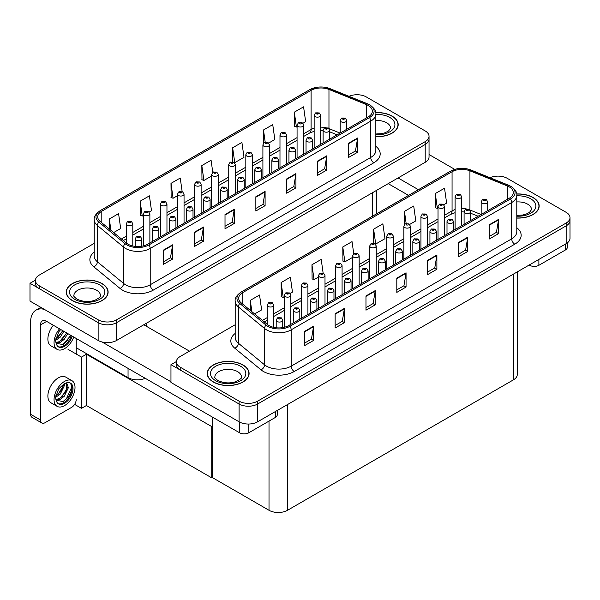 <?xml version="1.0" encoding="UTF-8"?>
<svg xmlns="http://www.w3.org/2000/svg" width="600" height="600" viewBox="0 0 600 600"><rect width="100%" height="100%" fill="white"/><g stroke="black" fill="none" stroke-linecap="round" stroke-linejoin="round"><path stroke-width="0.9" d="M145.23 378.3A13.08 7.553 180 0 1 128.047 377.632L76.245 347.73M429.037 136.29L429.037 156.945A13.08 7.553 0 0 1 425.205 162.285L116.64 340.433A13.08 7.553 0 0 1 98.137 340.433L30 301.095L30 283.29L98.137 322.627A13.08 7.553 0 0 0 116.64 322.627L425.205 144.48A13.08 7.553 0 0 0 429.037 139.14A13.08 7.553 0 0 1 425.205 144.48L116.64 322.627A13.08 7.553 0 0 1 98.137 322.627L39.248 288.63A13.08 7.553 0 0 1 35.415 283.29L35.415 280.44A13.08 7.553 0 0 0 39.248 285.78L98.137 319.785A13.08 7.553 0 0 0 116.64 319.785L425.205 141.63A13.08 7.553 0 0 0 429.037 136.29A13.08 7.553 0 0 0 425.205 130.95L366.315 96.953A13.08 7.553 0 0 0 349.05 96.323M357.562 94.748L356.572 94.748M35.43 280.155L30 283.29M212.28 426.27L211.725 426.585L86.422 354.248L86.977 353.925L81.488 357.097L67.988 349.298M86.422 354.248L86.422 405.51L81.488 408.36L74.602 404.385M81.488 408.36L81.488 357.097M211.725 426.585L211.725 477.855L212.28 477.533L212.28 417.007M211.725 477.855L86.422 405.51M235.192 324.743L180.21 356.49A13.08 7.553 0 0 0 176.385 361.83L176.385 364.673A13.08 7.553 0 0 0 180.21 370.02L239.1 404.018A13.08 7.553 0 0 0 257.603 404.018L566.168 225.862A13.08 7.553 0 0 0 570 220.522A13.08 7.553 0 0 1 566.168 225.862L257.603 404.018A13.08 7.553 0 0 1 239.1 404.018L170.962 364.673L170.962 382.478L239.1 421.815A13.08 7.553 0 0 0 257.603 421.815L566.168 243.667A13.08 7.553 0 0 0 570 238.327L570 217.68A13.08 7.553 0 0 0 566.168 212.34L507.278 178.335A13.08 7.553 0 0 0 490.013 177.712M498.525 176.13L497.535 176.13M176.392 361.545L170.962 364.673M517.275 271.897L517.275 374.505A13.08 7.553 180 0 1 513.442 379.845L287.513 510.285A13.08 7.553 180 0 1 269.01 510.285L212.28 477.533M375.832 136.688A20.933 12.082 0 0 0 398.19 124.635A20.933 12.082 0 0 0 392.062 116.093A20.933 12.082 0 0 0 375.712 112.583M101.993 283.56A20.933 12.082 0 0 0 79.185 280.942A20.933 12.082 0 0 0 66.262 292.103A20.933 12.082 0 0 0 72.398 300.645A20.933 12.082 0 0 0 95.205 303.27A20.933 12.082 0 0 0 108.12 292.103A20.933 12.082 0 0 0 101.993 283.56M368.257 105.48A13.95 8.055 180 0 1 372.345 111.172A13.95 8.055 180 0 1 368.257 116.873L147.75 244.185A13.95 8.055 180 0 1 126.45 243.105L100.245 221.498A13.95 8.055 180 0 1 97.718 216.877A13.95 8.055 180 0 1 101.805 211.178L311.1 90.345A13.95 8.055 180 0 1 328.965 89.445L366.397 104.58A13.95 8.055 180 0 1 368.257 105.48M369.495 104.767A15.697 9.06 0 0 0 367.395 103.755L329.962 88.62A15.697 9.06 0 0 0 326.197 87.502A15.697 9.06 0 0 0 315.728 87.502A15.697 9.06 0 0 0 309.862 89.633L100.575 210.465A15.697 9.06 0 0 0 98.812 222.075L125.025 243.683A15.697 9.06 0 0 0 148.98 244.897L369.495 117.585A15.697 9.06 0 0 0 369.495 104.767M163.35 250.163L163.35 264.405L172.597 259.065L172.597 244.822L163.35 250.163M163.35 261.877L170.475 257.767L172.56 245.295A3.488 2.018 -120 0 0 172.597 244.822M170.407 257.798L172.597 259.065M194.183 232.365L194.183 246.608L203.43 241.267L203.43 227.025L194.183 232.365M194.183 244.08L201.308 239.962L203.392 227.498A3.488 2.018 -120 0 0 203.43 227.025M201.24 240L203.43 241.267M225.015 214.56L225.015 228.803L234.263 223.462L234.263 209.22L225.015 214.56M225.015 226.275L232.14 222.165L234.225 209.692A3.488 2.018 -120 0 0 234.263 209.22M232.072 222.202L234.263 223.462M348.337 143.363L348.337 157.597L357.593 152.257L357.593 138.023L348.337 143.363M348.337 155.078L355.462 150.96L357.555 138.495A3.488 2.018 -120 0 0 357.593 138.023M355.403 150.998L357.593 152.257M317.505 161.16L317.505 175.403L326.76 170.062L326.76 155.82L317.505 161.16M317.505 172.875L324.63 168.765L326.722 156.292A3.488 2.018 -120 0 0 326.76 155.82M324.57 168.795L326.76 170.062M286.68 178.958L286.68 193.2L295.928 187.86L295.928 173.618L286.68 178.958M286.68 190.672L293.798 186.562L295.89 174.097A3.488 2.018 -120 0 0 295.928 173.618M293.737 186.6L295.928 187.86M255.847 196.763L255.847 211.005L265.095 205.665L265.095 191.422L255.847 196.763M255.847 208.478L262.965 204.36L265.058 191.895A3.488 2.018 -120 0 0 265.095 191.422M262.905 204.397L265.095 205.665M94.23 243.36L39.248 275.1A13.08 7.553 0 0 0 35.415 280.44M149.145 212.077L151.5 210.712L149.415 195.84L140.16 201.18L140.31 215.333M113.663 232.56L120.667 228.517L118.583 213.638L109.328 218.978L109.328 228.99M232.657 147.773L234.75 162.653L243.998 157.312L241.905 142.433L232.657 147.773L232.657 161.82M268.71 143.047L274.83 139.515L272.737 124.635L263.49 129.975L263.49 143.212M302.873 123.323L305.663 121.71L303.57 106.83L294.322 112.17L294.472 126.33M182.145 191.602L180.248 178.035L170.993 183.375L171.142 197.528M212.767 172.297L211.08 160.238L201.825 165.578L201.975 179.73M201.825 165.578L203.917 180.458L211.657 175.98M203.917 180.458L201.825 179.678M234.75 162.653L234.173 162.435M263.49 129.975L265.2 142.163M294.322 112.17L296.407 127.05L297.067 126.675M296.407 127.05L294.322 126.27M170.993 183.375L173.085 198.255L177.495 195.705M173.085 198.255L170.993 197.475M140.16 201.18L142.252 216.053L143.34 215.43M142.252 216.053L140.16 215.272M109.328 218.978L110.917 230.303M516.795 218.07A20.933 12.082 0 0 0 539.153 206.017A20.933 12.082 0 0 0 533.025 197.475A20.933 12.082 0 0 0 516.675 193.965M242.955 364.942A20.933 12.082 0 0 0 220.147 362.325A20.933 12.082 0 0 0 207.225 373.485A20.933 12.082 0 0 0 213.36 382.035A20.933 12.082 0 0 0 236.167 384.653A20.933 12.082 0 0 0 249.09 373.485A20.933 12.082 0 0 0 242.955 364.942M509.22 186.863A13.95 8.055 180 0 1 513.308 192.562A13.95 8.055 180 0 1 509.22 198.255L288.712 325.567A13.95 8.055 180 0 1 267.413 324.495L241.208 302.88A13.95 8.055 180 0 1 238.688 298.26A13.95 8.055 180 0 1 242.767 292.567L452.062 171.735A13.95 8.055 180 0 1 469.928 170.828L507.36 185.962A13.95 8.055 180 0 1 509.22 186.863M510.457 186.15A15.697 9.06 0 0 0 508.357 185.137L470.933 170.002A15.697 9.06 0 0 0 467.16 168.885A15.697 9.06 0 0 0 456.69 168.885A15.697 9.06 0 0 0 450.825 171.023L241.538 291.855A15.697 9.06 0 0 0 239.775 303.457L265.987 325.072A15.697 9.06 0 0 0 289.942 326.28L510.457 198.968A15.697 9.06 0 0 0 510.457 186.15M304.312 331.553L304.312 345.788L313.56 340.447L313.56 326.205L304.312 331.553M304.312 343.26L311.438 339.15L313.522 326.685A3.488 2.018 -120 0 0 313.56 326.205M311.377 339.188L313.56 340.447M335.145 313.748L335.145 327.99L344.392 322.65L344.392 308.407L335.145 313.748M335.145 325.462L342.27 321.353L344.355 308.88A3.488 2.018 -120 0 0 344.392 308.407M342.202 321.382L344.392 322.65M365.978 295.95L365.978 310.185L375.225 304.845L375.225 290.61L365.978 295.95M365.978 307.665L373.103 303.548L375.188 291.082A3.488 2.018 -120 0 0 375.225 290.61M373.035 303.585L375.225 304.845M489.308 224.745L489.308 238.987L498.555 233.647L498.555 219.405L489.308 224.745M489.308 236.46L496.425 232.343L498.518 219.877A3.488 2.018 -120 0 0 498.555 219.405M496.365 232.38L498.555 233.647M458.475 242.542L458.475 256.785L467.722 251.445L467.722 237.202L458.475 242.542M458.475 254.257L465.6 250.147L467.685 237.675A3.488 2.018 -120 0 0 467.722 237.202M465.533 250.185L467.722 251.445M427.643 260.347L427.643 274.59L436.89 269.25L436.89 255.007L427.643 260.347M427.643 272.062L434.768 267.945L436.853 255.48A3.488 2.018 -120 0 0 436.89 255.007M434.7 267.983L436.89 269.25M396.81 278.145L396.81 292.388L406.058 287.048L406.058 272.805L396.81 278.145M396.81 289.86L403.935 285.75L406.02 273.278A3.488 2.018 -120 0 0 406.058 272.805M403.868 285.788L406.058 287.048M176.385 361.83A13.08 7.553 0 0 0 180.21 367.17L239.1 401.168A13.08 7.553 0 0 0 257.603 401.168L566.168 223.02A13.08 7.553 0 0 0 570 217.68M290.108 293.46L292.462 292.103L290.377 277.222L281.13 282.562L281.272 296.715M254.625 313.942L261.63 309.9L259.545 295.02L250.298 300.36L250.298 310.373M373.62 229.163L375.712 244.035L384.96 238.695L382.875 223.822L373.62 229.163L373.62 243.202M409.673 224.43L415.793 220.897L413.707 206.017L404.452 211.358L404.452 224.603M443.835 204.705L446.625 203.1L444.54 188.22L435.285 193.56L435.435 207.712M323.115 272.985L321.21 259.418L311.955 264.757L312.105 278.918M353.73 253.688L352.043 241.62L342.788 246.96L342.938 261.112M342.788 246.96L344.88 261.84L352.627 257.37M344.88 261.84L342.788 261.06M375.712 244.035L375.135 243.825M404.452 211.358L406.162 223.545M435.285 193.56L437.377 208.44L438.03 208.058M437.377 208.44L435.285 207.66M311.955 264.757L314.048 279.638L318.465 277.087M314.048 279.638L311.955 278.858M281.13 282.562L283.215 297.442L284.303 296.812M283.215 297.442L281.13 296.663M250.298 300.36L251.88 311.685M132.795 245.985L132.795 223.748A3.27 1.89 180 0 1 130.778 225.487A3.27 1.89 180 0 1 127.215 225.083A3.27 1.89 180 0 1 126.255 223.748L127.56 221.475A2.183 1.312 57.8 0 1 128.722 221.542A1.087 0.63 0 0 0 128.752 222.413A1.087 0.63 0 0 0 130.297 222.413A1.087 0.63 0 0 0 130.297 221.52A1.087 0.63 0 0 0 128.79 221.498L129.233 221.782M128.79 221.498A2.183 1.2 -117.9 0 0 127.77 221.355A2.183 1.2 -117.9 0 0 127.672 221.415M129.203 222.135L128.722 221.542M141.765 246.225L141.765 238.785A3.27 1.89 180 0 1 139.748 240.532A3.27 1.89 180 0 1 136.185 240.12A3.27 1.89 180 0 1 135.225 238.785L136.53 236.52A2.183 1.312 57.8 0 1 137.692 236.58A1.087 0.63 0 0 0 137.73 237.45A1.087 0.63 0 0 0 139.267 237.45A1.087 0.63 0 0 0 139.267 236.565A1.087 0.63 0 0 0 137.76 236.542L138.203 236.82M137.76 236.542A2.183 1.2 -117.9 0 0 136.74 236.392A2.183 1.2 -117.9 0 0 136.642 236.46M138.18 236.835L137.692 236.58M273.757 327.375L273.757 305.13A3.27 1.89 180 0 1 271.74 306.877A3.27 1.89 180 0 1 268.178 306.465A3.27 1.89 180 0 1 267.218 305.13L268.522 302.858A2.183 1.312 57.8 0 1 269.685 302.925A1.087 0.63 0 0 0 269.722 303.795A1.087 0.63 0 0 0 271.26 303.795A1.087 0.63 0 0 0 271.26 302.903A1.087 0.63 0 0 0 269.752 302.888L270.195 303.165M269.752 302.888A2.183 1.2 -117.9 0 0 268.733 302.737A2.183 1.2 -117.9 0 0 268.635 302.798M270.165 303.517L269.685 302.925M282.735 327.608L282.735 320.175A3.27 1.89 180 0 1 280.71 321.915A3.27 1.89 180 0 1 277.147 321.51A3.27 1.89 180 0 1 276.195 320.175L277.493 317.903A2.183 1.312 57.8 0 1 278.655 317.97A1.087 0.63 0 0 0 278.692 318.84A1.087 0.63 0 0 0 280.23 318.84A1.087 0.63 0 0 0 280.23 317.947A1.087 0.63 0 0 0 278.722 317.925L279.165 318.202M278.722 317.925A2.183 1.2 -117.9 0 0 277.702 317.782A2.183 1.2 -117.9 0 0 277.612 317.843M279.142 318.225L278.655 317.97M212.28 436.433L211.725 436.11M299.812 319.155L299.812 310.312A3.27 1.89 180 0 1 297.795 312.053A3.27 1.89 180 0 1 294.233 311.647A3.27 1.89 180 0 1 293.272 310.312L294.577 308.04A2.183 1.312 57.8 0 1 295.74 308.108A1.087 0.63 0 0 0 295.77 308.978A1.087 0.63 0 0 0 297.315 308.978A1.087 0.63 0 0 0 297.315 308.085A1.087 0.63 0 0 0 295.808 308.062L296.25 308.347M295.808 308.062A2.183 1.2 -117.9 0 0 294.788 307.92A2.183 1.2 -117.9 0 0 294.69 307.98M296.22 308.7L295.74 308.108M316.897 309.293L316.897 300.45A3.27 1.89 180 0 1 314.873 302.19A3.27 1.89 180 0 1 311.31 301.785A3.27 1.89 180 0 1 310.35 300.45L311.655 298.178A2.183 1.312 57.8 0 1 312.817 298.245A1.087 0.63 0 0 0 312.855 299.115A1.087 0.63 0 0 0 314.392 299.115A1.087 0.63 0 0 0 314.392 298.222A1.087 0.63 0 0 0 312.885 298.207L314.062 298.665L313.312 298.845L312.817 298.245M312.885 298.207A2.183 1.2 -117.9 0 0 311.865 298.058A2.183 1.2 -117.9 0 0 311.775 298.118M333.975 299.438L333.975 290.587A3.27 1.89 180 0 1 331.957 292.327A3.27 1.89 180 0 1 328.395 291.923A3.27 1.89 180 0 1 327.435 290.587L328.74 288.315A2.183 1.312 57.8 0 1 329.903 288.382A1.087 0.63 0 0 0 329.933 289.252A1.087 0.63 0 0 0 331.478 289.252A1.087 0.63 0 0 0 331.478 288.36A1.087 0.63 0 0 0 329.97 288.345L330.413 288.623M329.97 288.345A2.183 1.2 -117.9 0 0 328.95 288.195A2.183 1.2 -117.9 0 0 328.853 288.255M330.382 288.975L329.903 288.382M351.053 289.575L351.053 280.725A3.27 1.89 180 0 1 349.035 282.472A3.27 1.89 180 0 1 345.472 282.06A3.27 1.89 180 0 1 344.513 280.725L345.817 278.452A2.183 1.312 57.8 0 1 346.98 278.52A1.087 0.63 0 0 0 347.017 279.39A1.087 0.63 0 0 0 348.555 279.39A1.087 0.63 0 0 0 348.555 278.498A1.087 0.63 0 0 0 347.048 278.483L348.225 278.947L347.475 279.12L346.98 278.52M347.048 278.483A2.183 1.2 -117.9 0 0 346.028 278.332A2.183 1.2 -117.9 0 0 345.93 278.392M158.85 237.772L158.85 228.923A3.27 1.89 180 0 1 156.833 230.67A3.27 1.89 180 0 1 153.27 230.257A3.27 1.89 180 0 1 152.31 228.923L153.615 226.657A2.183 1.312 57.8 0 1 154.778 226.718A1.087 0.63 0 0 0 154.808 227.587A1.087 0.63 0 0 0 156.352 227.587A1.087 0.63 0 0 0 156.352 226.702A1.087 0.63 0 0 0 154.845 226.68L155.288 226.958M154.845 226.68A2.183 1.2 -117.9 0 0 153.825 226.538A2.183 1.2 -117.9 0 0 153.727 226.597M155.257 227.317L154.778 226.718M175.928 227.91L175.928 219.06A3.27 1.89 180 0 1 173.91 220.808A3.27 1.89 180 0 1 170.347 220.395A3.27 1.89 180 0 1 169.387 219.06L170.692 216.795A2.183 1.312 57.8 0 1 171.855 216.855A1.087 0.63 0 0 0 171.892 217.725A1.087 0.63 0 0 0 173.43 217.725A1.087 0.63 0 0 0 173.43 216.84A1.087 0.63 0 0 0 171.922 216.817L172.365 217.095M171.922 216.817A2.183 1.2 -117.9 0 0 170.903 216.675A2.183 1.2 -117.9 0 0 170.805 216.735M172.335 217.11L171.855 216.855M193.013 218.048L193.013 209.205A3.27 1.89 180 0 1 190.995 210.945A3.27 1.89 180 0 1 187.425 210.54A3.27 1.89 180 0 1 186.472 209.205L187.778 206.933A2.183 1.312 57.8 0 1 188.94 207A1.087 0.63 0 0 0 188.97 207.87A1.087 0.63 0 0 0 190.515 207.87A1.087 0.63 0 0 0 190.515 206.978A1.087 0.63 0 0 0 189.007 206.955L189.442 207.24M189.007 206.955A2.183 1.2 -117.9 0 0 187.988 206.812A2.183 1.2 -117.9 0 0 187.89 206.873M189.42 207.593L188.94 207M210.09 208.185L210.09 199.343A3.27 1.89 180 0 1 208.072 201.083A3.27 1.89 180 0 1 204.51 200.678A3.27 1.89 180 0 1 203.55 199.343L204.855 197.07A2.183 1.312 57.8 0 1 206.017 197.138A1.087 0.63 0 0 0 206.048 198.007A1.087 0.63 0 0 0 207.593 198.007A1.087 0.63 0 0 0 207.593 197.115A1.087 0.63 0 0 0 206.085 197.1L206.528 197.377M206.085 197.1A2.183 1.2 -117.9 0 0 205.065 196.95A2.183 1.2 -117.9 0 0 204.968 197.01M206.498 197.392L206.017 197.138M149.88 242.955L149.88 213.885A3.27 1.89 180 0 1 147.855 215.625A3.27 1.89 180 0 1 144.292 215.22A3.27 1.89 180 0 1 143.34 213.885L144.637 211.612A2.183 1.312 57.8 0 1 145.8 211.68A1.087 0.63 0 0 0 145.837 212.55A1.087 0.63 0 0 0 147.375 212.55A1.087 0.63 0 0 0 147.375 211.657A1.087 0.63 0 0 0 145.868 211.642L147.045 212.1L146.295 212.28L145.8 211.68M145.868 211.642A2.183 1.2 -117.9 0 0 144.847 211.493A2.183 1.2 -117.9 0 0 144.757 211.553M166.958 233.093L166.958 204.022A3.27 1.89 180 0 1 164.94 205.77A3.27 1.89 180 0 1 161.377 205.358A3.27 1.89 180 0 1 160.417 204.022L161.722 201.75A2.183 1.312 57.8 0 1 162.885 201.817A1.087 0.63 0 0 0 162.915 202.688A1.087 0.63 0 0 0 164.46 202.688A1.087 0.63 0 0 0 164.46 201.795A1.087 0.63 0 0 0 162.953 201.78L163.395 202.058M162.953 201.78A2.183 1.2 -117.9 0 0 161.933 201.63A2.183 1.2 -117.9 0 0 161.835 201.69M163.365 202.41L162.885 201.817M184.042 223.23L184.042 194.16A3.27 1.89 180 0 1 182.017 195.907A3.27 1.89 180 0 1 178.455 195.495A3.27 1.89 180 0 1 177.495 194.16L178.8 191.887A2.183 1.312 57.8 0 1 179.962 191.955A1.087 0.63 0 0 0 180 192.825A1.087 0.63 0 0 0 181.538 192.825A1.087 0.63 0 0 0 181.538 191.933A1.087 0.63 0 0 0 180.03 191.917L181.208 192.382L180.458 192.555L179.962 191.955M180.03 191.917A2.183 1.2 -117.9 0 0 179.01 191.767A2.183 1.2 -117.9 0 0 178.92 191.835M290.843 324.337L290.843 295.267A3.27 1.89 180 0 1 288.825 297.015A3.27 1.89 180 0 1 285.255 296.603A3.27 1.89 180 0 1 284.303 295.267L285.608 292.995A2.183 1.312 57.8 0 1 286.77 293.062A1.087 0.63 0 0 0 286.8 293.933A1.087 0.63 0 0 0 288.345 293.933A1.087 0.63 0 0 0 288.345 293.04A1.087 0.63 0 0 0 286.837 293.025L288.007 293.49L287.265 293.67L286.77 293.062M287.272 293.678L287.272 293.303M286.837 293.025A2.183 1.2 -117.9 0 0 285.817 292.875A2.183 1.2 -117.9 0 0 285.72 292.942M307.92 314.475L307.92 285.405A3.27 1.89 180 0 1 305.903 287.153A3.27 1.89 180 0 1 302.34 286.74A3.27 1.89 180 0 1 301.38 285.405L302.685 283.14A2.183 1.312 57.8 0 1 303.847 283.2A1.087 0.63 0 0 0 303.877 284.07A1.087 0.63 0 0 0 305.423 284.07A1.087 0.63 0 0 0 305.423 283.185A1.087 0.63 0 0 0 303.915 283.163L304.358 283.44M303.915 283.163A2.183 1.2 -117.9 0 0 302.895 283.013A2.183 1.2 -117.9 0 0 302.798 283.08M304.327 283.8L303.847 283.2M325.005 304.612L325.005 275.543A3.27 1.89 180 0 1 322.987 277.29A3.27 1.89 180 0 1 319.418 276.877A3.27 1.89 180 0 1 318.465 275.543L319.77 273.278A2.183 1.312 57.8 0 1 320.933 273.337A1.087 0.63 0 0 0 320.962 274.207A1.087 0.63 0 0 0 322.5 274.207A1.087 0.63 0 0 0 322.5 273.322A1.087 0.63 0 0 0 320.993 273.3L322.17 273.765L321.428 273.945L320.933 273.337M321.435 273.952L321.435 273.577M320.993 273.3A2.183 1.2 -117.9 0 0 319.98 273.157A2.183 1.2 -117.9 0 0 319.882 273.218M538.882 259.418L538.882 265.298L565.395 249.99L565.395 244.11M454.748 169.373L429.037 154.523M418.41 189.69L398.07 177.945M567.315 242.91L567.315 247.32A6.54 3.772 180 0 1 565.395 249.99M538.882 265.298A6.54 3.772 180 0 1 529.635 265.298L529.635 264.757M388.207 183.645L408.54 195.382M529.17 265.028L529.635 265.298M248.812 424.028L248.812 432.765L275.332 417.457L275.332 411.577M189.465 351.15L143.767 324.765M170.962 381.765L102.075 341.993M40.485 420A6.54 3.772 120 0 0 41.835 423L31.973 417.3A6.54 3.772 -60 0 1 30.615 414.308L40.485 420L40.485 324.945A8.723 5.032 60 0 1 42.293 320.955A8.723 5.032 60 0 1 46.65 321.382L239.565 432.765L239.565 422.07M44.377 309.397A26.16 15.105 -120 0 0 36.037 310.118A26.16 15.105 -120 0 0 30.615 322.095L30.615 414.308M41.835 423A6.54 3.772 120 0 0 45.105 422.67L71.625 407.362A6.54 3.772 120 0 0 76.245 399.353M76.245 354.067L76.245 338.475M277.245 410.475L277.245 414.787A6.54 3.772 180 0 1 275.332 417.457M248.812 432.765A6.54 3.772 180 0 1 239.565 432.765M375.735 112.71A20.715 11.955 180 0 1 391.905 116.175A20.715 11.955 180 0 1 397.972 124.635A20.715 11.955 180 0 1 375.832 136.56M242.805 365.032A20.715 11.955 180 0 1 248.873 373.485A20.715 11.955 180 0 1 236.085 384.533A20.715 11.955 180 0 1 213.51 381.945A20.715 11.955 180 0 1 207.442 373.485A20.715 11.955 180 0 1 220.23 362.438A20.715 11.955 180 0 1 242.805 365.032M101.835 283.65A20.715 11.955 180 0 1 107.903 292.103A20.715 11.955 180 0 1 95.123 303.15A20.715 11.955 180 0 1 72.547 300.555A20.715 11.955 180 0 1 66.48 292.103A20.715 11.955 180 0 1 79.267 281.055A20.715 11.955 180 0 1 101.835 283.65M516.697 194.093A20.715 11.955 180 0 1 532.868 197.565A20.715 11.955 180 0 1 538.935 206.017A20.715 11.955 180 0 1 516.795 217.95M53.355 325.252A14.828 8.558 120 0 0 50.955 345.832L57.12 349.388A14.828 8.558 120 0 0 64.53 348.66A14.828 8.558 120 0 0 73.74 337.028M59.52 328.815A14.828 8.558 120 0 0 57.12 349.388M55.988 337.92L55.762 341.28L56.97 345.345A11.992 6.923 120 0 0 58.537 346.935A11.992 6.923 120 0 0 64.53 346.343A11.992 6.923 120 0 0 72.248 336.165M58.095 346.635A11.992 6.923 120 0 0 63.608 345.81A11.992 6.923 120 0 0 71.317 335.632M70.89 335.377L62.903 344.595L56.055 343.2M63.84 331.312L60.33 337.072L55.748 340.298M62.865 330.743L55.8 339.278M67.755 333.57L64.245 339.33L60.435 342.233L55.965 342.84M66.78 333.007L59.453 341.67L55.89 342.442M56.97 345.345L55.492 340.657L58.71 331.86L60.742 329.52M70.53 335.168L66.525 341.543L63.398 344.347M66.615 332.91L61.725 340.215M62.693 330.653L57.81 337.957M71.948 380.678L65.775 377.115A14.828 8.558 120 0 0 58.365 377.85A14.828 8.558 120 0 0 48.682 390.915A14.828 8.558 120 0 0 50.955 402.795L57.12 406.35A14.828 8.558 120 0 0 64.53 405.623A14.828 8.558 120 0 0 74.22 392.558A14.828 8.558 120 0 0 71.948 380.678A14.828 8.558 120 0 0 64.53 381.413A14.828 8.558 120 0 0 54.847 394.478A14.828 8.558 120 0 0 57.12 406.35M70.222 382.972L71.887 386.092C71.94 392.55 68.948 397.71 62.903 401.558L56.055 400.162M64.53 403.305A11.992 6.923 120 0 0 72.367 392.737A11.992 6.923 120 0 0 70.53 383.13A11.992 6.923 120 0 0 64.53 383.722A11.992 6.923 120 0 0 63.555 384.353L58.71 388.822L55.492 397.62L56.97 402.308A11.992 6.923 120 0 0 58.537 403.897A11.992 6.923 120 0 0 64.53 403.305M58.095 403.597A11.992 6.923 120 0 0 63.608 402.772A11.992 6.923 120 0 0 71.887 386.092M64.425 383.79L64.463 385.433L60.33 394.035L55.748 397.268M63.51 384.382L61.193 391.088L55.8 396.24M65.752 383.123L66.832 383.46L68.385 387.69L64.245 396.293L60.435 399.195L55.965 399.81M66.315 383.235L66.383 390.982L59.453 398.632L55.89 399.405M56.97 402.308L55.762 398.243L55.988 394.882M71.617 384.952L71.722 387.173L66.525 398.505L63.398 401.31M67.335 387.735L61.725 397.185M63.42 385.478L57.81 394.92M227.175 198.33L227.175 189.48A3.27 1.89 180 0 1 225.157 191.22A3.27 1.89 180 0 1 221.587 190.815A3.27 1.89 180 0 1 220.635 189.48L221.94 187.208A2.183 1.312 57.8 0 1 223.103 187.275A1.087 0.63 0 0 0 223.132 188.145A1.087 0.63 0 0 0 224.67 188.145A1.087 0.63 0 0 0 224.67 187.252A1.087 0.63 0 0 0 223.163 187.238L223.605 187.515M223.163 187.238A2.183 1.2 -117.9 0 0 222.15 187.087A2.183 1.2 -117.9 0 0 222.053 187.148M223.583 187.868L223.103 187.275M244.252 188.468L244.252 179.618A3.27 1.89 180 0 1 242.235 181.365A3.27 1.89 180 0 1 238.673 180.953A3.27 1.89 180 0 1 237.712 179.618L239.017 177.345A2.183 1.312 57.8 0 1 240.18 177.413A1.087 0.63 0 0 0 240.21 178.282A1.087 0.63 0 0 0 241.755 178.282A1.087 0.63 0 0 0 241.755 177.39A1.087 0.63 0 0 0 240.248 177.375L240.69 177.653M240.248 177.375A2.183 1.2 -117.9 0 0 239.228 177.225A2.183 1.2 -117.9 0 0 239.13 177.285M240.66 177.667L240.18 177.413M261.337 178.605L261.337 169.755A3.27 1.89 180 0 1 259.312 171.502A3.27 1.89 180 0 1 255.75 171.09A3.27 1.89 180 0 1 254.798 169.755L256.095 167.483A2.183 1.312 57.8 0 1 257.257 167.55A1.087 0.63 0 0 0 257.295 168.42A1.087 0.63 0 0 0 258.832 168.42A1.087 0.63 0 0 0 258.832 167.528A1.087 0.63 0 0 0 257.325 167.512L258.502 167.977L257.752 168.15L257.257 167.55M257.325 167.512A2.183 1.2 -117.9 0 0 256.305 167.363A2.183 1.2 -117.9 0 0 256.215 167.43M368.138 279.712L368.138 270.862A3.27 1.89 180 0 1 366.12 272.61A3.27 1.89 180 0 1 362.558 272.197A3.27 1.89 180 0 1 361.597 270.862L362.903 268.597A2.183 1.312 57.8 0 1 364.065 268.657A1.087 0.63 0 0 0 364.095 269.528A1.087 0.63 0 0 0 365.64 269.528A1.087 0.63 0 0 0 365.64 268.635A1.087 0.63 0 0 0 364.132 268.62L365.303 269.085L364.56 269.265L364.065 268.657M364.575 269.272L364.575 268.897M364.132 268.62A2.183 1.2 -117.9 0 0 363.112 268.47A2.183 1.2 -117.9 0 0 363.015 268.538M385.215 269.85L385.215 261A3.27 1.89 180 0 1 383.197 262.748A3.27 1.89 180 0 1 379.635 262.335A3.27 1.89 180 0 1 378.675 261L379.98 258.735A2.183 1.312 57.8 0 1 381.142 258.795A1.087 0.63 0 0 0 381.18 259.665A1.087 0.63 0 0 0 382.718 259.665A1.087 0.63 0 0 0 382.718 258.78A1.087 0.63 0 0 0 381.21 258.757L382.38 259.222L381.638 259.403L381.142 258.795M381.21 258.757A2.183 1.2 -117.9 0 0 380.19 258.608A2.183 1.2 -117.9 0 0 380.093 258.675M402.3 259.987L402.3 251.138A3.27 1.89 180 0 1 400.283 252.885A3.27 1.89 180 0 1 396.713 252.472A3.27 1.89 180 0 1 395.76 251.138L397.065 248.873A2.183 1.312 57.8 0 1 398.228 248.933A1.087 0.63 0 0 0 398.257 249.803A1.087 0.63 0 0 0 399.803 249.803A1.087 0.63 0 0 0 399.803 248.917A1.087 0.63 0 0 0 398.295 248.895L399.465 249.36L398.722 249.54L398.228 248.933M398.737 249.548L398.737 249.173M398.295 248.895A2.183 1.2 -117.9 0 0 397.275 248.752A2.183 1.2 -117.9 0 0 397.178 248.812M342.082 294.75L342.082 265.68A3.27 1.89 180 0 1 340.065 267.428A3.27 1.89 180 0 1 336.502 267.015A3.27 1.89 180 0 1 335.543 265.68L336.847 263.415A2.183 1.312 57.8 0 1 338.01 263.475A1.087 0.63 0 0 0 338.04 264.345A1.087 0.63 0 0 0 339.585 264.345A1.087 0.63 0 0 0 339.585 263.46A1.087 0.63 0 0 0 338.077 263.438L338.52 263.715M338.077 263.438A2.183 1.2 -117.9 0 0 337.058 263.295A2.183 1.2 -117.9 0 0 336.96 263.355M338.49 264.075L338.01 263.475M359.168 284.895L359.168 255.825A3.27 1.89 180 0 1 357.142 257.565A3.27 1.89 180 0 1 353.58 257.16A3.27 1.89 180 0 1 352.627 255.825L353.925 253.553A2.183 1.312 57.8 0 1 355.087 253.62A1.087 0.63 0 0 0 355.125 254.49A1.087 0.63 0 0 0 356.663 254.49A1.087 0.63 0 0 0 356.663 253.597A1.087 0.63 0 0 0 355.155 253.575L356.332 254.04L355.582 254.22L355.087 253.62M355.155 253.575A2.183 1.2 -117.9 0 0 354.135 253.433A2.183 1.2 -117.9 0 0 354.045 253.493M376.245 275.032L376.245 245.962A3.27 1.89 180 0 1 374.228 247.702A3.27 1.89 180 0 1 370.665 247.298A3.27 1.89 180 0 1 369.705 245.962L371.01 243.69A2.183 1.312 57.8 0 1 372.173 243.757A1.087 0.63 0 0 0 372.202 244.627A1.087 0.63 0 0 0 373.748 244.627A1.087 0.63 0 0 0 373.748 243.735A1.087 0.63 0 0 0 372.24 243.72L372.683 243.998M372.24 243.72A2.183 1.2 -117.9 0 0 371.22 243.57A2.183 1.2 -117.9 0 0 371.123 243.63M372.653 244.35L372.173 243.757M201.12 213.368L201.12 184.297A3.27 1.89 180 0 1 199.103 186.045A3.27 1.89 180 0 1 195.54 185.632A3.27 1.89 180 0 1 194.58 184.297L195.885 182.032A2.183 1.312 57.8 0 1 197.048 182.093A1.087 0.63 0 0 0 197.077 182.962A1.087 0.63 0 0 0 198.623 182.962A1.087 0.63 0 0 0 198.623 182.078A1.087 0.63 0 0 0 197.115 182.055L197.558 182.333M197.115 182.055A2.183 1.2 -117.9 0 0 196.095 181.905A2.183 1.2 -117.9 0 0 195.998 181.972M197.528 182.692L197.048 182.093M218.197 203.505L218.197 174.435A3.27 1.89 180 0 1 216.18 176.183A3.27 1.89 180 0 1 212.618 175.77A3.27 1.89 180 0 1 211.657 174.435L212.962 172.17A2.183 1.312 57.8 0 1 214.125 172.23A1.087 0.63 0 0 0 214.163 173.1A1.087 0.63 0 0 0 215.7 173.1A1.087 0.63 0 0 0 215.7 172.215A1.087 0.63 0 0 0 214.192 172.192L215.37 172.657L214.62 172.837L214.125 172.23M214.635 172.845L214.635 172.47M214.192 172.192A2.183 1.2 -117.9 0 0 213.173 172.042A2.183 1.2 -117.9 0 0 213.075 172.11M235.282 193.642L235.282 164.572A3.27 1.89 180 0 1 233.265 166.32A3.27 1.89 180 0 1 229.702 165.907A3.27 1.89 180 0 1 228.743 164.572L230.048 162.308A2.183 1.312 57.8 0 1 231.21 162.368A1.087 0.63 0 0 0 231.24 163.238A1.087 0.63 0 0 0 232.785 163.238A1.087 0.63 0 0 0 232.785 162.352A1.087 0.63 0 0 0 231.278 162.33L231.72 162.608M231.278 162.33A2.183 1.2 -117.9 0 0 230.257 162.188A2.183 1.2 -117.9 0 0 230.16 162.248M231.69 162.968L231.21 162.368M278.415 168.743L278.415 159.892A3.27 1.89 180 0 1 276.397 161.64A3.27 1.89 180 0 1 272.835 161.227A3.27 1.89 180 0 1 271.875 159.892L273.18 157.627A2.183 1.312 57.8 0 1 274.343 157.688A1.087 0.63 0 0 0 274.373 158.558A1.087 0.63 0 0 0 275.918 158.558A1.087 0.63 0 0 0 275.918 157.672A1.087 0.63 0 0 0 274.41 157.65L274.853 157.928M274.41 157.65A2.183 1.2 -117.9 0 0 273.39 157.5A2.183 1.2 -117.9 0 0 273.293 157.567M274.822 157.942L274.343 157.688M295.5 158.88L295.5 150.03A3.27 1.89 180 0 1 293.475 151.778A3.27 1.89 180 0 1 289.913 151.365A3.27 1.89 180 0 1 288.952 150.03L290.257 147.765A2.183 1.312 57.8 0 1 291.42 147.825A1.087 0.63 0 0 0 291.457 148.695A1.087 0.63 0 0 0 292.995 148.695A1.087 0.63 0 0 0 292.995 147.81A1.087 0.63 0 0 0 291.487 147.788L292.665 148.252L291.915 148.433L291.42 147.825M291.93 148.44L291.93 148.065M291.487 147.788A2.183 1.2 -117.9 0 0 290.468 147.645A2.183 1.2 -117.9 0 0 290.377 147.705M312.577 149.017L312.577 140.167A3.27 1.89 180 0 1 310.56 141.915A3.27 1.89 180 0 1 306.998 141.502A3.27 1.89 180 0 1 306.038 140.167L307.343 137.903A2.183 1.312 57.8 0 1 308.505 137.962A1.087 0.63 0 0 0 308.535 138.833A1.087 0.63 0 0 0 310.08 138.833A1.087 0.63 0 0 0 310.08 137.947A1.087 0.63 0 0 0 308.572 137.925L309.015 138.203M308.572 137.925A2.183 1.2 -117.9 0 0 307.553 137.782A2.183 1.2 -117.9 0 0 307.455 137.843M308.985 138.218L308.505 137.962M329.655 139.155L329.655 130.312A3.27 1.89 180 0 1 327.638 132.053A3.27 1.89 180 0 1 324.075 131.648A3.27 1.89 180 0 1 323.115 130.312L324.42 128.04A2.183 1.312 57.8 0 1 325.582 128.108A1.087 0.63 0 0 0 325.62 128.977A1.087 0.63 0 0 0 327.157 128.977A1.087 0.63 0 0 0 327.157 128.085A1.087 0.63 0 0 0 325.65 128.062L326.827 128.528L326.077 128.708L325.582 128.108M326.093 128.715L326.093 128.34M325.65 128.062A2.183 1.2 -117.9 0 0 324.63 127.92A2.183 1.2 -117.9 0 0 324.532 127.98M346.74 129.292L346.74 120.45A3.27 1.89 180 0 1 344.722 122.19A3.27 1.89 180 0 1 341.16 121.785A3.27 1.89 180 0 1 340.2 120.45L341.505 118.177A2.183 1.312 57.8 0 1 342.668 118.245A1.087 0.63 0 0 0 342.697 119.115A1.087 0.63 0 0 0 344.243 119.115A1.087 0.63 0 0 0 344.243 118.222A1.087 0.63 0 0 0 342.735 118.2L343.905 118.665L343.163 118.845L342.668 118.245M342.735 118.2A2.183 1.2 -117.9 0 0 341.715 118.058A2.183 1.2 -117.9 0 0 341.618 118.118M419.377 250.125L419.377 241.282A3.27 1.89 180 0 1 417.36 243.022A3.27 1.89 180 0 1 413.798 242.618A3.27 1.89 180 0 1 412.838 241.282L414.143 239.01A2.183 1.312 57.8 0 1 415.305 239.07A1.087 0.63 0 0 0 415.335 239.947A1.087 0.63 0 0 0 416.88 239.947A1.087 0.63 0 0 0 416.88 239.055A1.087 0.63 0 0 0 415.373 239.032L416.543 239.498L415.8 239.678L415.305 239.07M415.373 239.032A2.183 1.2 -117.9 0 0 414.353 238.89A2.183 1.2 -117.9 0 0 414.255 238.95M436.463 240.263L436.463 231.42A3.27 1.89 180 0 1 434.445 233.16A3.27 1.89 180 0 1 430.875 232.755A3.27 1.89 180 0 1 429.923 231.42L431.228 229.147A2.183 1.312 57.8 0 1 432.39 229.215A1.087 0.63 0 0 0 432.42 230.085A1.087 0.63 0 0 0 433.957 230.085A1.087 0.63 0 0 0 433.957 229.192A1.087 0.63 0 0 0 432.457 229.17L433.627 229.635L432.885 229.815L432.39 229.215M432.457 229.17A2.183 1.2 -117.9 0 0 431.438 229.028A2.183 1.2 -117.9 0 0 431.34 229.087M453.54 230.4L453.54 221.558A3.27 1.89 180 0 1 451.522 223.298A3.27 1.89 180 0 1 447.96 222.892A3.27 1.89 180 0 1 447 221.558L448.305 219.285A2.183 1.312 57.8 0 1 449.467 219.353A1.087 0.63 0 0 0 449.498 220.222A1.087 0.63 0 0 0 451.043 220.222A1.087 0.63 0 0 0 451.043 219.33A1.087 0.63 0 0 0 449.535 219.315L450.705 219.772L449.963 219.952L449.467 219.353M449.535 219.315A2.183 1.2 -117.9 0 0 448.515 219.165A2.183 1.2 -117.9 0 0 448.418 219.225M470.625 220.545L470.625 211.695A3.27 1.89 180 0 1 468.6 213.435A3.27 1.89 180 0 1 465.037 213.03A3.27 1.89 180 0 1 464.085 211.695L465.382 209.423A2.183 1.312 57.8 0 1 466.545 209.49A1.087 0.63 0 0 0 466.582 210.36A1.087 0.63 0 0 0 468.12 210.36A1.087 0.63 0 0 0 468.12 209.468A1.087 0.63 0 0 0 466.612 209.452L467.79 209.917L467.048 210.09L466.545 209.49M466.612 209.452A2.183 1.2 -117.9 0 0 465.592 209.303A2.183 1.2 -117.9 0 0 465.502 209.362M487.702 210.683L487.702 201.833A3.27 1.89 180 0 1 485.685 203.58A3.27 1.89 180 0 1 482.123 203.167A3.27 1.89 180 0 1 481.162 201.833L482.467 199.56A2.183 1.312 57.8 0 1 483.63 199.627A1.087 0.63 0 0 0 483.66 200.498A1.087 0.63 0 0 0 485.205 200.498A1.087 0.63 0 0 0 485.205 199.605A1.087 0.63 0 0 0 483.697 199.59L484.868 200.055L484.125 200.228L483.63 199.627M483.697 199.59A2.183 1.2 -117.9 0 0 482.678 199.44A2.183 1.2 -117.9 0 0 482.58 199.5M393.33 265.17L393.33 236.1A3.27 1.89 180 0 1 391.305 237.84A3.27 1.89 180 0 1 387.743 237.435A3.27 1.89 180 0 1 386.783 236.1L388.088 233.827A2.183 1.312 57.8 0 1 389.25 233.895A1.087 0.63 0 0 0 389.287 234.765A1.087 0.63 0 0 0 390.825 234.765A1.087 0.63 0 0 0 390.825 233.873A1.087 0.63 0 0 0 389.317 233.858L390.495 234.322L389.745 234.495L389.25 233.895M389.317 233.858A2.183 1.2 -117.9 0 0 388.298 233.708A2.183 1.2 -117.9 0 0 388.207 233.767M410.408 255.308L410.408 226.237A3.27 1.89 180 0 1 408.39 227.985A3.27 1.89 180 0 1 404.827 227.572A3.27 1.89 180 0 1 403.868 226.237L405.173 223.965A2.183 1.312 57.8 0 1 406.335 224.032A1.087 0.63 0 0 0 406.365 224.903A1.087 0.63 0 0 0 407.91 224.903A1.087 0.63 0 0 0 407.91 224.01A1.087 0.63 0 0 0 406.403 223.995L406.845 224.272M406.403 223.995A2.183 1.2 -117.9 0 0 405.382 223.845A2.183 1.2 -117.9 0 0 405.285 223.905M406.815 224.625L406.335 224.032M427.485 245.445L427.485 216.375A3.27 1.89 180 0 1 425.467 218.123A3.27 1.89 180 0 1 421.905 217.71A3.27 1.89 180 0 1 420.945 216.375L422.25 214.103A2.183 1.312 57.8 0 1 423.412 214.17A1.087 0.63 0 0 0 423.45 215.04A1.087 0.63 0 0 0 424.987 215.04A1.087 0.63 0 0 0 424.987 214.147A1.087 0.63 0 0 0 423.48 214.132L424.658 214.597L423.908 214.77L423.412 214.17M423.923 214.785L423.923 214.41M423.48 214.132A2.183 1.2 -117.9 0 0 422.46 213.983A2.183 1.2 -117.9 0 0 422.362 214.05M444.57 235.583L444.57 206.513A3.27 1.89 180 0 1 442.553 208.26A3.27 1.89 180 0 1 438.99 207.847A3.27 1.89 180 0 1 438.03 206.513L439.335 204.248A2.183 1.312 57.8 0 1 440.498 204.308A1.087 0.63 0 0 0 440.528 205.178A1.087 0.63 0 0 0 442.072 205.178A1.087 0.63 0 0 0 442.072 204.292A1.087 0.63 0 0 0 440.565 204.27L441.735 204.735L440.993 204.915L440.498 204.308M441.007 204.923L441.007 204.548M440.565 204.27A2.183 1.2 -117.9 0 0 439.545 204.12A2.183 1.2 -117.9 0 0 439.447 204.188M461.647 225.72L461.647 196.65A3.27 1.89 180 0 1 459.63 198.397A3.27 1.89 180 0 1 456.067 197.985A3.27 1.89 180 0 1 455.107 196.65L456.412 194.385A2.183 1.312 57.8 0 1 457.575 194.445A1.087 0.63 0 0 0 457.612 195.315A1.087 0.63 0 0 0 459.15 195.315A1.087 0.63 0 0 0 459.15 194.43A1.087 0.63 0 0 0 457.643 194.407L458.812 194.873L458.07 195.053L457.575 194.445M458.085 195.06L458.085 194.685M457.643 194.407A2.183 1.2 -117.9 0 0 456.623 194.265A2.183 1.2 -117.9 0 0 456.525 194.325M252.36 183.78L252.36 154.718A3.27 1.89 180 0 1 250.343 156.458A3.27 1.89 180 0 1 246.78 156.053A3.27 1.89 180 0 1 245.82 154.718L247.125 152.445A2.183 1.312 57.8 0 1 248.288 152.512A1.087 0.63 0 0 0 248.325 153.382A1.087 0.63 0 0 0 249.862 153.382A1.087 0.63 0 0 0 249.862 152.49A1.087 0.63 0 0 0 248.355 152.468L249.525 152.933L248.782 153.113L248.288 152.512M248.798 153.12L248.798 152.745M248.355 152.468A2.183 1.2 -117.9 0 0 247.335 152.325A2.183 1.2 -117.9 0 0 247.237 152.385M269.445 173.925L269.445 144.855A3.27 1.89 180 0 1 267.428 146.595A3.27 1.89 180 0 1 263.858 146.19A3.27 1.89 180 0 1 262.905 144.855L264.21 142.583A2.183 1.312 57.8 0 1 265.373 142.65A1.087 0.63 0 0 0 265.403 143.52A1.087 0.63 0 0 0 266.947 143.52A1.087 0.63 0 0 0 266.947 142.627A1.087 0.63 0 0 0 265.44 142.605L265.875 142.89M265.44 142.605A2.183 1.2 -117.9 0 0 264.42 142.462A2.183 1.2 -117.9 0 0 264.322 142.523M265.853 143.243L265.373 142.65M286.522 164.062L286.522 134.993A3.27 1.89 180 0 1 284.505 136.733A3.27 1.89 180 0 1 280.942 136.328A3.27 1.89 180 0 1 279.983 134.993L281.288 132.72A2.183 1.312 57.8 0 1 282.45 132.788A1.087 0.63 0 0 0 282.48 133.657A1.087 0.63 0 0 0 284.025 133.657A1.087 0.63 0 0 0 284.025 132.765A1.087 0.63 0 0 0 282.517 132.75L283.688 133.208L282.945 133.387L282.45 132.788M282.517 132.75A2.183 1.2 -117.9 0 0 281.498 132.6A2.183 1.2 -117.9 0 0 281.4 132.66M303.608 154.2L303.608 125.13A3.27 1.89 180 0 1 301.59 126.87A3.27 1.89 180 0 1 298.02 126.465A3.27 1.89 180 0 1 297.067 125.13L298.373 122.858A2.183 1.312 57.8 0 1 299.535 122.925A1.087 0.63 0 0 0 299.565 123.795A1.087 0.63 0 0 0 301.103 123.795A1.087 0.63 0 0 0 301.103 122.903A1.087 0.63 0 0 0 299.595 122.887L300.038 123.165M299.595 122.887A2.183 1.2 -117.9 0 0 298.582 122.738A2.183 1.2 -117.9 0 0 298.485 122.797M300.015 123.517L299.535 122.925M320.685 144.337L320.685 115.267A3.27 1.89 180 0 1 318.668 117.015A3.27 1.89 180 0 1 315.105 116.602A3.27 1.89 180 0 1 314.145 115.267L315.45 112.995A2.183 1.312 57.8 0 1 316.612 113.062A1.087 0.63 0 0 0 316.642 113.933A1.087 0.63 0 0 0 318.188 113.933A1.087 0.63 0 0 0 318.188 113.04A1.087 0.63 0 0 0 316.68 113.025L317.85 113.49L317.108 113.663L316.612 113.062M316.68 113.025A2.183 1.2 -117.9 0 0 315.66 112.875A2.183 1.2 -117.9 0 0 315.562 112.935M128.047 377.632L128.047 368.377M98.137 340.433L98.137 319.785M425.205 162.285L425.205 141.63M116.64 340.433L116.64 319.785M372.48 216.202L372.48 192.72M146.542 326.37L146.542 323.168M239.1 421.815L239.1 401.168M257.603 421.815L257.603 401.168M566.168 243.667L566.168 223.02M513.442 379.845L513.442 274.11M287.513 510.285L287.513 404.55M269.01 510.285L269.01 421.103M375.832 146.347A21.803 12.585 180 0 1 373.808 162.795L153.3 290.108A4.357 2.52 60 0 1 150.218 284.767L370.725 157.455A17.438 10.072 0 0 0 375.832 150.337L375.832 114.023A17.438 10.072 180 0 1 370.725 121.148A4.357 2.52 -120 0 0 369.495 117.585M153.3 290.108A21.803 12.585 180 0 1 122.468 290.108A21.803 12.585 180 0 1 120.023 288.428L93.817 266.82A21.803 12.585 180 0 1 94.23 252.045M125.55 284.767A17.438 10.072 0 0 0 150.218 284.767L150.218 248.452A17.438 10.072 180 0 1 123.593 247.11L97.387 225.502A17.438 10.072 180 0 1 94.23 219.728L94.23 256.043A17.438 10.072 0 0 0 97.387 261.817L123.593 283.425A17.438 10.072 0 0 0 125.55 284.767M315.728 87.502L309.532 89.775A4.357 2.52 60 0 1 309.862 89.633M100.575 210.465A4.357 2.52 -120 0 0 100.245 210.608C95.692 213.9 93.69 216.938 94.23 219.728M98.812 222.075A4.357 2.917 129.5 0 0 97.387 225.502L97.387 261.817A4.357 2.917 -50.5 0 1 93.817 266.82M125.025 243.683A4.357 2.917 129.5 0 0 123.593 247.11L123.593 283.425A4.357 2.917 -50.5 0 1 120.023 288.428M148.98 244.897A4.357 2.52 60 0 1 150.218 248.452L370.725 121.148L370.725 157.455A4.357 2.52 60 0 0 373.808 162.795M39.248 285.78L39.248 288.63M101.805 211.178L101.805 222.788M366.397 104.58L366.397 117.945M328.965 89.445L328.965 128.55M340.118 133.118L329.048 128.64M325.522 127.59A13.95 8.055 0 0 0 320.685 127.155M314.145 128.175A13.95 8.055 0 0 0 311.1 129.51L303.608 133.837M311.1 90.345L311.1 129.51A7.845 4.53 60 0 1 309.472 133.102L303.608 136.493M297.067 137.61L286.522 143.7M279.983 147.472L269.445 153.555M262.905 157.335L252.36 163.417M245.82 167.197L235.282 173.28M228.743 177.06L218.197 183.142M211.657 186.922L201.12 193.005M194.58 196.778L184.042 202.868M177.495 206.64L166.958 212.73M160.417 216.502L149.88 222.593M143.34 226.365L132.795 232.447M126.255 236.228L121.462 238.995M337.132 134.843L330.525 132.172A7.845 3.675 -68 0 1 329.655 131.453M255.847 197.212L265.058 191.895M286.68 179.415L295.89 174.097M317.505 161.61L326.722 156.292M348.337 143.812L357.555 138.495M225.015 215.017L234.225 209.692M194.183 232.815L203.392 227.498M163.35 250.612L172.56 245.295M516.795 227.73A21.803 12.585 180 0 1 514.77 244.185L294.263 371.49A4.357 2.52 60 0 1 291.18 366.15L511.688 238.845A17.438 10.072 0 0 0 516.795 231.72L516.795 195.405A17.438 10.072 180 0 1 511.688 202.53A4.357 2.52 -120 0 0 510.457 198.968M294.263 371.49A21.803 12.585 180 0 1 263.43 371.49A21.803 12.585 180 0 1 260.985 369.81L234.78 348.202A21.803 12.585 180 0 1 235.192 333.435M266.513 366.15A17.438 10.072 0 0 0 291.18 366.15L291.18 329.843A17.438 10.072 180 0 1 264.555 328.493L238.35 306.885A17.438 10.072 180 0 1 235.192 301.11L235.192 337.425A17.438 10.072 0 0 0 238.35 343.2L264.555 364.808A17.438 10.072 0 0 0 266.513 366.15M456.69 168.885L450.495 171.157A4.357 2.52 60 0 1 450.825 171.023M241.538 291.855A4.357 2.52 -120 0 0 241.208 291.99C236.655 295.282 234.653 298.32 235.192 301.11M239.775 303.457A4.357 2.917 129.5 0 0 238.35 306.885L238.35 343.2A4.357 2.917 -50.5 0 1 234.78 348.202M265.987 325.072A4.357 2.917 129.5 0 0 264.555 328.493L264.555 364.808A4.357 2.917 -50.5 0 1 260.985 369.81M289.942 326.28A4.357 2.52 60 0 1 291.18 329.843L511.688 202.53L511.688 238.845A4.357 2.52 60 0 0 514.77 244.185M180.21 367.17L180.21 370.02M242.767 292.567L242.767 304.17M507.36 185.962L507.36 199.335M469.928 170.828L469.928 209.933M481.088 214.5L470.01 210.022M466.485 208.98A13.95 8.055 0 0 0 461.647 208.538M455.107 209.565A13.95 8.055 0 0 0 452.062 210.892L444.57 215.22M452.062 171.735L452.062 210.892A7.845 4.53 60 0 1 450.435 214.485L444.57 217.875M438.03 218.993L427.485 225.083M420.945 228.855L410.408 234.945M403.868 238.718L393.33 244.808M386.783 248.58L376.245 254.67M369.705 258.442L359.168 264.525M352.627 268.305L342.082 274.388M335.543 278.168L325.005 284.25M318.465 288.03L307.92 294.112M301.38 297.892L290.843 303.975M284.303 307.748L273.757 313.837M267.218 317.61L262.425 320.377M478.095 216.225L471.487 213.555A7.845 3.675 -68 0 1 470.625 212.835M396.81 278.595L406.02 273.278M427.643 260.798L436.853 255.48M458.475 243L467.685 237.675M489.308 225.195L498.518 219.877M365.978 296.4L375.188 291.082M335.145 314.197L344.355 308.88M304.312 332.002L313.522 326.685M46.65 321.382L40.485 324.945M375.832 133.988L381.525 133.672L385.088 132.757L388.53 131.002L390.562 128.197A13.297 7.68 0 0 0 386.662 122.767A13.297 7.68 0 0 0 375.832 120.562M375.832 114.472A17.663 10.192 180 0 1 389.745 117.427A17.663 10.192 180 0 1 393.293 128.91A17.663 10.192 180 0 1 375.832 134.797M241.455 377.048A13.297 7.68 0 0 0 237.562 371.618A13.297 7.68 0 0 0 223.065 369.952A13.297 7.68 0 0 0 214.86 377.048C214.17 377.153 215.167 378.3 217.853 380.483C223.905 383.265 229.942 383.647 235.98 381.615C240.735 379.028 242.565 377.505 241.455 377.048M240.645 366.278A17.663 10.192 180 0 1 240.645 380.7A17.663 10.192 180 0 1 215.67 380.7A17.663 10.192 180 0 1 215.67 366.278A17.663 10.192 180 0 1 240.645 366.278M100.493 295.665A13.297 7.68 0 0 0 96.6 290.235A13.297 7.68 0 0 0 82.102 288.57A13.297 7.68 0 0 0 73.898 295.665C73.207 295.77 74.205 296.91 76.89 299.093C82.935 301.882 88.98 302.257 95.017 300.225C99.773 297.645 101.602 296.123 100.493 295.665M99.683 284.895A17.663 10.192 180 0 1 99.683 299.31A17.663 10.192 180 0 1 74.707 299.31A17.663 10.192 180 0 1 74.707 284.895A17.663 10.192 180 0 1 99.683 284.895M516.795 215.377L522.487 215.062L526.05 214.14L529.493 212.385L531.525 209.58A13.297 7.68 0 0 0 527.625 204.15A13.297 7.68 0 0 0 516.795 201.945M516.795 195.855A17.663 10.192 180 0 1 530.715 198.81A17.663 10.192 180 0 1 534.255 210.3A17.663 10.192 180 0 1 516.795 216.18M376.312 213.99L376.312 190.507M375.832 114.023C376.425 111.308 374.415 108.27 369.825 104.91L326.197 87.502M309.532 89.775L100.245 210.608M330.525 132.172L329.655 131.843M323.115 130.545L320.685 130.47M314.145 131.288L309.472 133.102M297.067 140.265L286.522 146.355M279.983 150.127L269.445 156.21M262.905 159.99L252.36 166.072M245.82 169.852L235.282 175.935M228.743 179.715L218.197 185.797M211.657 189.578L201.12 195.66M194.58 199.433L184.042 205.522M177.495 209.295L166.958 215.385M160.417 219.157L149.88 225.248M143.34 229.02L132.795 235.103M126.255 238.882L123.36 240.555M516.795 195.405C517.388 192.697 515.385 189.66 510.787 186.292L467.16 168.885M450.495 171.157L241.208 291.99M471.487 213.555L470.625 213.233M464.085 211.928L461.647 211.853M455.107 212.67L450.435 214.485M438.03 221.647L427.485 227.737M420.945 231.51L410.408 237.6M403.868 241.373L393.33 247.462M386.783 251.235L376.245 257.317M369.705 261.097L359.168 267.18M352.627 270.96L342.082 277.043M335.543 280.822L325.005 286.905M318.465 290.685L307.92 296.767M301.38 300.54L290.843 306.63M284.303 310.403L273.757 316.493M267.218 320.265L264.322 321.938M132.795 223.748L131.385 221.415L127.77 221.355M126.255 242.947L126.255 223.748M141.765 238.785L140.355 236.452L136.74 236.392M135.225 246.397L135.225 238.785M273.757 305.13L272.347 302.798L268.733 302.737M267.218 324.33L267.218 305.13M282.735 320.175L281.325 317.835L277.702 317.782M276.195 327.78L276.195 320.175M299.812 310.312L298.403 307.98L294.788 307.92M293.272 322.935L293.272 310.312M316.897 300.45L315.487 298.118L311.865 298.058M310.35 313.072L310.35 300.45M333.975 290.587L332.565 288.255L328.95 288.195M327.435 303.21L327.435 290.587M351.053 280.725L349.65 278.392L346.028 278.332M344.513 293.347L344.513 280.725M158.85 228.923L157.44 226.59L153.825 226.538M152.31 241.553L152.31 228.923M175.928 219.06L174.517 216.728L170.903 216.675M169.387 231.69L169.387 219.06M193.013 209.205L191.602 206.873L187.988 206.812M186.472 221.827L186.472 209.205M210.09 199.343L208.68 197.01L205.065 196.95M203.55 211.965L203.55 199.343M149.88 213.885L148.47 211.553L144.847 211.493M143.34 245.903L143.34 213.885M166.958 204.022L165.547 201.69L161.933 201.63M160.417 236.865L160.417 204.022M184.042 194.16L182.632 191.828L179.01 191.767M177.495 227.002L177.495 194.16M290.843 295.267L289.433 292.935L285.817 292.875M284.303 327.285L284.303 295.267M307.92 285.405L306.51 283.072L302.895 283.013M301.38 318.255L301.38 285.405M325.005 275.543L323.595 273.21L319.98 273.157M318.465 308.392L318.465 275.543M36.037 310.118L40.838 307.35M397.972 124.635L397.972 126.375M248.873 373.485L248.873 375.225M207.442 373.485L207.442 375.225M107.903 292.103L107.903 293.843M66.48 292.103L66.48 293.843M538.935 206.017L538.935 207.757M227.175 189.48L225.765 187.148L222.15 187.087M220.635 202.103L220.635 189.48M244.252 179.618L242.843 177.285L239.228 177.225M237.712 192.24L237.712 179.618M261.337 169.755L259.928 167.422L256.305 167.363M254.798 182.377L254.798 169.755M368.138 270.862L366.728 268.53L363.112 268.47M361.597 283.485L361.597 270.862M385.215 261L383.805 258.668L380.19 258.608M378.675 273.623L378.675 261M402.3 251.138L400.89 248.805L397.275 248.752M395.76 263.767L395.76 251.138M342.082 265.68L340.673 263.347L337.058 263.295M335.543 298.53L335.543 265.68M359.168 255.825L357.757 253.493L354.135 253.433M352.627 288.668L352.627 255.825M376.245 245.962L374.835 243.63L371.22 243.57M369.705 278.805L369.705 245.962M201.12 184.297L199.71 181.965L196.095 181.905M194.58 217.147L194.58 184.297M218.197 174.435L216.795 172.102L213.173 172.042M211.657 207.285L211.657 174.435M235.282 164.572L233.873 162.24L230.257 162.188M228.743 197.423L228.743 164.572M278.415 159.892L277.005 157.56L273.39 157.5M271.875 172.515L271.875 159.892M295.5 150.03L294.09 147.697L290.468 147.645M288.952 162.66L288.952 150.03M312.577 140.167L311.168 137.835L307.553 137.782M306.038 152.797L306.038 140.167M329.655 130.312L328.252 127.98L324.63 127.92M323.115 142.935L323.115 130.312M346.74 120.45L345.33 118.118L341.715 118.058M340.2 133.072L340.2 120.45M419.377 241.282L417.967 238.942L414.353 238.89M412.838 253.905L412.838 241.282M436.463 231.42L435.053 229.087L431.438 229.028M429.923 244.042L429.923 231.42M453.54 221.558L452.13 219.225L448.515 219.165M447 234.18L447 221.558M470.625 211.695L469.215 209.362L465.592 209.303M464.085 224.317L464.085 211.695M487.702 201.833L486.293 199.5L482.678 199.44M481.162 214.455L481.162 201.833M393.33 236.1L391.92 233.767L388.298 233.708M386.783 268.942L386.783 236.1M410.408 226.237L408.998 223.905L405.382 223.845M403.868 259.08L403.868 226.237M427.485 216.375L426.082 214.042L422.46 213.983M420.945 249.218L420.945 216.375M444.57 206.513L443.16 204.18L439.545 204.12M438.03 239.362L438.03 206.513M461.647 196.65L460.237 194.317L456.623 194.265M455.107 229.5L455.107 196.65M252.36 154.718L250.95 152.377L247.335 152.325M245.82 187.56L245.82 154.718M269.445 144.855L268.035 142.523L264.42 142.462M262.905 177.697L262.905 144.855M286.522 134.993L285.112 132.66L281.498 132.6M279.983 167.835L279.983 134.993M303.608 125.13L302.197 122.797L298.582 122.738M297.067 157.972L297.067 125.13M320.685 115.267L319.275 112.935L315.66 112.875M314.145 148.11L314.145 115.267"/></g></svg>
